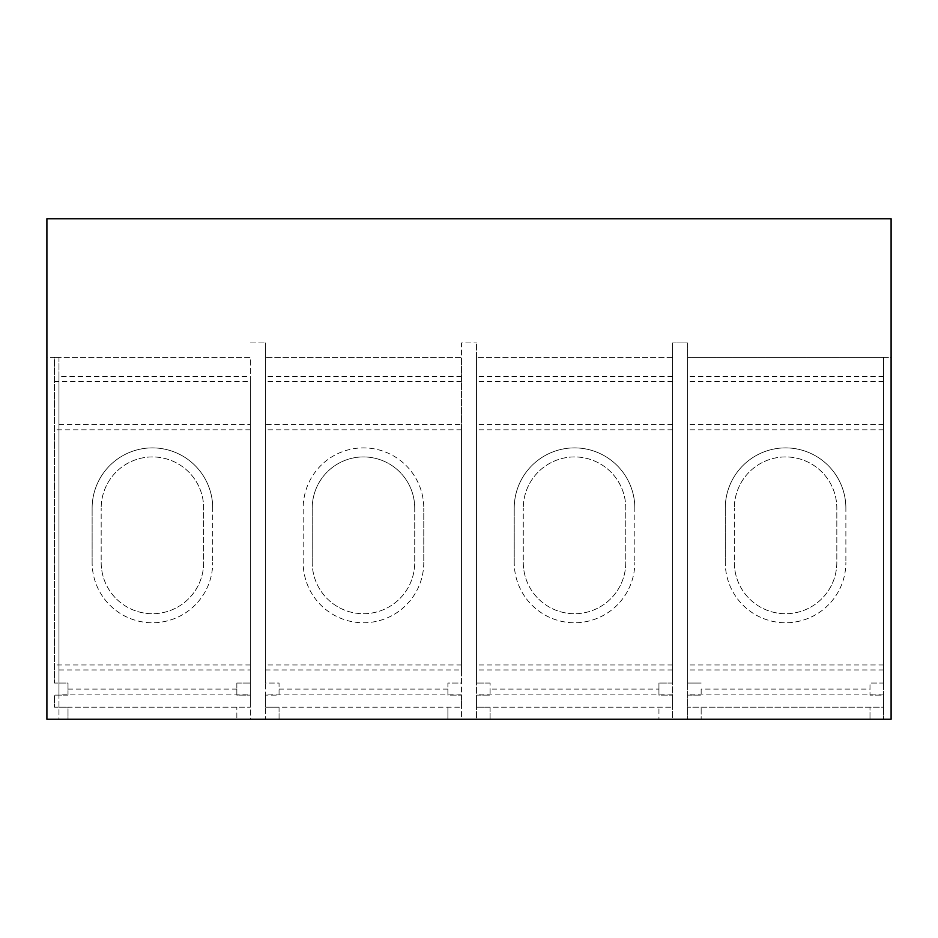 <?xml version="1.0" encoding="UTF-8"?>
<svg xmlns="http://www.w3.org/2000/svg" width="938" height="938" viewBox="0 0 938 938"><rect width="100%" height="100%" fill="white"/><g stroke="black" fill="none" stroke-linecap="round" stroke-linejoin="round"><path stroke-width="0.7" stroke-dasharray="4.69 3.52" d="M265.489 669.966L461.461 669.966L461.461 719.247L265.489 719.247L461.461 719.247L461.461 342.968L476.539 342.968L461.461 342.968L461.461 683.063L447.895 683.063L447.895 695.128L461.461 695.128L447.895 695.128L447.895 683.063L461.461 683.063L461.461 357.448L265.489 357.448L265.489 424.597L461.461 424.597L461.461 357.448L265.489 357.448L265.489 683.063L279.055 683.063L279.055 695.128L265.489 695.128L279.055 695.128L279.055 683.063L265.489 683.063L265.489 342.968L265.489 719.247L265.489 424.597M476.539 695.128L490.105 695.128L476.539 695.128L476.539 707.182L476.539 695.128M490.105 683.063L476.539 683.063L490.105 683.063L490.105 695.128L490.105 683.063M236.845 683.063L250.411 683.063L236.845 683.063L236.845 695.128L250.411 695.128L236.845 695.128L236.845 683.063M68.005 695.128L54.439 695.128L68.005 695.128L68.005 683.063L54.439 683.063L68.005 683.063L68.005 695.128M672.511 683.063L658.945 683.063L672.511 683.063L672.511 357.448L476.539 357.448L476.539 719.247L672.511 719.247L672.511 357.448L476.539 357.448L476.539 683.063L476.539 342.968L476.539 719.247L672.511 719.247L672.511 342.968L687.589 342.968L687.589 719.247L687.589 357.448L687.589 683.063L701.155 683.063L687.589 683.063L687.589 342.968L672.511 342.968L672.511 683.063M658.945 689.09L658.945 695.128L672.511 695.128L658.945 695.128L658.945 683.063L658.945 689.09L490.105 689.09M687.589 695.128L701.155 695.128L687.589 695.128L687.589 707.182L687.589 695.128M250.411 381.567L250.411 719.247L58.965 719.247L58.965 357.448L46.9 357.448L46.9 218.753L891.1 218.753L891.1 357.448L687.589 357.448L883.561 357.448L883.561 719.247L883.561 357.448L883.561 683.063L869.995 683.063L883.561 683.063L883.561 357.448L891.1 357.448L891.1 719.247L869.995 719.247L869.995 707.182L869.995 719.247L701.155 719.247L701.155 707.182L687.589 707.182L883.561 707.182L883.561 695.128L869.995 695.128L883.561 695.128L883.561 707.182L701.155 707.182L701.155 719.247L658.945 719.247L658.945 707.182L658.945 719.247L490.105 719.247L490.105 707.182L476.539 707.182L672.511 707.182L672.511 695.128L672.511 707.182L490.105 707.182L490.105 719.247L447.895 719.247L447.895 707.182L447.895 719.247L279.055 719.247L279.055 707.182L461.461 707.182L461.461 695.128L461.461 707.182L265.489 707.182L265.489 695.128L265.489 707.182L279.055 707.182L279.055 719.247L236.845 719.247L236.845 707.182L236.845 719.247L68.005 719.247L68.005 707.182L54.439 707.182L54.439 695.128L54.439 707.182L250.411 707.182L250.411 695.128L250.411 707.182L68.005 707.182L68.005 719.247L46.9 719.247L46.9 357.448L54.439 357.448L54.439 683.063L54.439 357.448L250.411 357.448L250.411 381.567L54.439 381.567M423.777 562.46A60.302 60.302 0 0 1 363.475 622.762A60.302 60.302 0 0 1 303.173 562.46L303.173 508.197A60.302 60.302 0 0 1 363.475 447.895A60.302 60.302 0 0 1 423.777 508.197A60.302 60.302 0 0 0 363.475 447.895A60.302 60.302 0 0 0 303.173 508.197L303.173 562.46A60.302 60.302 0 0 0 363.475 622.762A60.302 60.302 0 0 0 423.777 562.46L423.777 508.197L423.777 562.46M883.561 719.247L687.589 719.247L883.561 719.247M250.411 342.968L265.489 342.968L250.411 342.968M634.827 508.197A60.302 60.302 0 0 0 574.525 447.895A60.302 60.302 0 0 0 514.223 508.197A60.302 60.302 0 0 1 574.525 447.895A60.302 60.302 0 0 1 634.827 508.197L634.827 562.46L634.827 508.197M514.223 562.46L514.223 508.197L514.223 562.46A60.302 60.302 0 0 0 574.525 622.762A60.302 60.302 0 0 0 634.827 562.46A60.302 60.302 0 0 1 574.525 622.762A60.302 60.302 0 0 1 514.223 562.46M212.727 508.197A60.302 60.302 0 0 0 152.425 447.895A60.302 60.302 0 0 0 92.123 508.197A60.302 60.302 0 0 1 152.425 447.895A60.302 60.302 0 0 1 212.727 508.197L212.727 562.46L212.727 508.197M92.123 562.46L92.123 508.197L92.123 562.46A60.302 60.302 0 0 0 152.425 622.762A60.302 60.302 0 0 0 212.727 562.46A60.302 60.302 0 0 1 152.425 622.762A60.302 60.302 0 0 1 92.123 562.46M845.877 508.197A60.302 60.302 0 0 0 785.575 447.895A60.302 60.302 0 0 0 725.273 508.197A60.302 60.302 0 0 1 785.575 447.895A60.302 60.302 0 0 1 845.877 508.197L845.877 562.46L845.877 508.197M725.273 562.46L725.273 508.197L725.273 562.46A60.302 60.302 0 0 0 785.575 622.762A60.302 60.302 0 0 0 845.877 562.46A60.302 60.302 0 0 1 785.575 622.762A60.302 60.302 0 0 1 725.273 562.46M461.461 669.966L461.461 424.597M58.965 376.349L58.965 357.448L250.411 357.448L250.411 694.085L58.965 694.085L58.965 376.349L250.411 376.349M250.411 694.085L250.411 719.247L58.965 719.247L58.965 694.085M461.461 694.085L265.489 694.085M461.461 376.349L265.489 376.349M883.561 694.085L687.589 694.085M883.561 669.966L687.589 669.966M883.561 424.597L687.589 424.597M883.561 376.349L687.589 376.349M883.561 381.567L687.589 381.567M58.965 424.597L250.411 424.597M58.965 669.966L250.411 669.966M672.511 694.085L476.539 694.085M250.411 429.803L54.439 429.803M250.411 664.972L54.439 664.972M101.175 562.46A51.25 51.25 0 0 0 152.425 613.722A51.25 51.25 0 0 0 203.675 562.46L203.675 508.197A51.25 51.25 0 0 0 152.425 456.935A51.25 51.25 0 0 0 101.175 508.197A51.25 51.25 0 0 1 152.425 456.935A51.25 51.25 0 0 1 203.675 508.197L203.675 562.46A51.25 51.25 0 0 1 152.425 613.722A51.25 51.25 0 0 1 101.175 562.46L101.175 508.197L101.175 562.46M236.845 689.09L68.005 689.09M461.461 664.972L265.489 664.972M447.895 689.09L279.055 689.09M461.461 429.803L265.489 429.803M414.725 508.197A51.25 51.25 0 0 0 363.475 456.935A51.25 51.25 0 0 0 312.225 508.197A51.25 51.25 0 0 1 363.475 456.935A51.25 51.25 0 0 1 414.725 508.197L414.725 562.46L414.725 508.197M312.225 562.46L312.225 508.197L312.225 562.46A51.25 51.25 0 0 0 363.475 613.722A51.25 51.25 0 0 0 414.725 562.46A51.25 51.25 0 0 1 363.475 613.722A51.25 51.25 0 0 1 312.225 562.46M461.461 381.567L265.489 381.567M672.511 664.972L476.539 664.972M672.511 429.803L476.539 429.803M523.275 562.46A51.25 51.25 0 0 0 574.525 613.722A51.25 51.25 0 0 0 625.775 562.46L625.775 508.197A51.25 51.25 0 0 0 574.525 456.935A51.25 51.25 0 0 0 523.275 508.197A51.25 51.25 0 0 1 574.525 456.935A51.25 51.25 0 0 1 625.775 508.197L625.775 562.46A51.25 51.25 0 0 1 574.525 613.722A51.25 51.25 0 0 1 523.275 562.46L523.275 508.197L523.275 562.46M672.511 381.567L476.539 381.567M672.511 376.349L476.539 376.349M672.511 424.597L476.539 424.597M672.511 669.966L476.539 669.966M701.155 689.09L701.155 695.128L701.155 689.09L869.995 689.09L869.995 683.063L869.995 695.128L869.995 689.09M883.561 664.972L687.589 664.972M883.561 429.803L687.589 429.803M734.325 562.46A51.25 51.25 0 0 0 785.575 613.722A51.25 51.25 0 0 0 836.825 562.46L836.825 508.197A51.25 51.25 0 0 0 785.575 456.935A51.25 51.25 0 0 0 734.325 508.197A51.25 51.25 0 0 1 785.575 456.935A51.25 51.25 0 0 1 836.825 508.197L836.825 562.46A51.25 51.25 0 0 1 785.575 613.722A51.25 51.25 0 0 1 734.325 562.46L734.325 508.197L734.325 562.46"/><path stroke-width="1.41" d="M46.9 218.753L891.1 218.753L891.1 719.247L46.9 719.247L46.9 218.753"/></g></svg>
